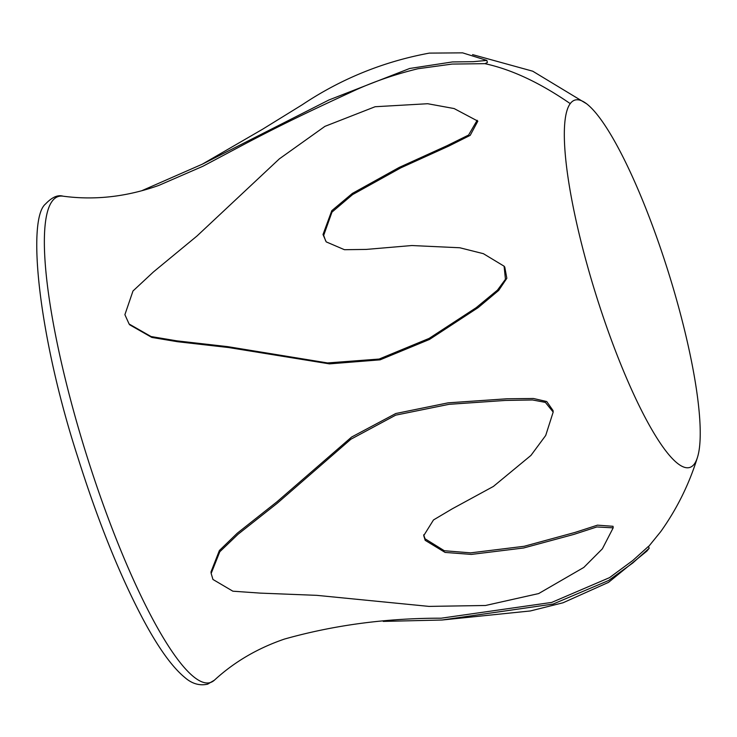 <?xml version="1.0" encoding="UTF-8"?>
<svg xmlns="http://www.w3.org/2000/svg" width="737" height="737" viewBox="0 0 737 737"><rect width="100%" height="100%" fill="white"/><g stroke="black" fill="none" stroke-linecap="round" stroke-linejoin="round"><path stroke-width="1.11" d="M423.674 534.804L425.028 538.775L444.282 550.723L470.639 552.861L524.173 546.283L575.044 532.418L597.467 525.159L613.027 526.292L613.184 527.849L602.359 548.835L583.815 567.435L538.664 593.571L485.499 605.492L428.971 606.394L316.855 595.349L260.364 593.119L232.874 591.194L212.956 579.466L211.16 573.45L219.792 551.764L238.097 534.214L277.186 503.307L350.858 439.243L395.705 415.152L449.063 404.318L505.204 400.449L532.538 399.961L545.389 402.393L553.183 412.075L545.702 435.475L530.944 455.42L493.394 486.438L452.232 508.834L433.494 519.944L423.729 535.624L425.194 540.332L445.093 552.428L471.404 554.408L523.583 547.996L573.837 534.417L596.813 526.955L613.184 527.849M211.16 573.45L211.003 571.903L219.386 550.521L237.314 533.164L276.928 501.833L351.613 437.041L395.769 413.521L448.124 402.844L506.992 398.781L533.431 398.487L546.725 401.536L553.026 410.518L553.183 412.075M477.161 120.278L468.575 135.055L447.064 145.686L399.168 167.446L352.36 193.426L331.797 210.671L323.009 234.523L326.205 241.874L344.446 249.705L366.188 249.419L411.9 245.532L459.796 247.761L483.38 253.675L504.09 266.186L505.453 279.295L497.457 290.138L476.157 307.707L429.164 338.384L379.15 359.048L327.587 362.945L227.669 346.639L176.816 340.844L151.067 336.542L129.104 324.004L124.894 314.671L132.982 290.995L153.397 271.981L196.963 236.033L279.332 158.879L324.943 126.349L375.105 106.736L427.7 103.724L454.139 108.56L477.834 121.135L470.206 135.35L448.934 146.009L400.762 167.87L352.562 194.614L331.972 212.118L323.681 235.389L325.662 240.898M504.09 266.186L504.762 267.052L506.835 278.291L498.682 290.424L478.138 307.624L429.431 339.471L380.108 359.84L329.448 363.875L228.645 347.542L177.479 341.71L151.813 337.426L129.786 324.86M486.835 60.416L473.274 61.678L452.444 61.936L409.68 68.477L328.914 99.983L202.279 164.194L262.63 129.205L302.253 104.746C341.056 78.804 383.424 61.595 429.349 53.11L462.596 52.852L486.835 60.416L487.415 62.507L484.891 63.668L452.103 64.073L417.99 68.734C393.503 74.713 370.96 82.627 350.37 92.457C307.771 112.033 276.393 127.298 243.256 144.83L202.832 166.295L158.842 185.402C126.617 196.853 94.686 200.446 63.06 196.18A254.652 50.153 72.6 0 0 52.198 201.173A254.652 50.153 72.6 0 0 95.736 483.168A254.652 50.153 72.6 0 0 214.421 680.168C234.126 662.019 257.443 648.33 284.381 639.09C334.101 625.087 386.372 618.122 441.196 618.196L551.7 602.424L609.527 577.642L632.825 560.47L648.422 546.412L649.196 548.236L646.911 551.083L608.513 582.368L563.05 602.765L530.345 610.964L441.96 620.02L553.1 604.073L608.642 580.489L632.751 563.013L649.196 548.236M694.337 464.006A192.477 37.909 -107.4 0 1 604.718 321.341A192.477 37.909 -107.4 0 1 570.245 103.631A192.477 37.909 -107.4 0 1 586.615 103.788A192.477 37.909 -107.4 0 1 668.477 272.506A192.477 37.909 -107.4 0 1 697.331 457.797A192.477 37.909 -107.4 0 1 694.337 464.006M202.279 164.194L142.038 190.607M383.24 621.402L441.96 620.02M214.421 680.168L207.668 684.148C199.57 685.963 191.961 683.743 184.84 677.506C172.007 666.93 157.967 647.307 142.738 618.656C119.412 574.445 97.689 520.396 77.56 456.489C38.739 336.763 26.596 219.257 45.556 203.956C52.005 197.203 57.836 194.605 63.06 196.18M570.245 103.631C539.954 82.737 511.506 69.416 484.891 63.668M323.009 234.523L323.681 235.389M425.194 540.332L425.028 538.775M697.331 457.797C689.012 484.476 676.815 509.083 660.739 531.617L648.523 546.651M129.776 324.86L129.104 324.004M472.564 54.612L532.74 71.203L586.615 103.788"/></g></svg>
